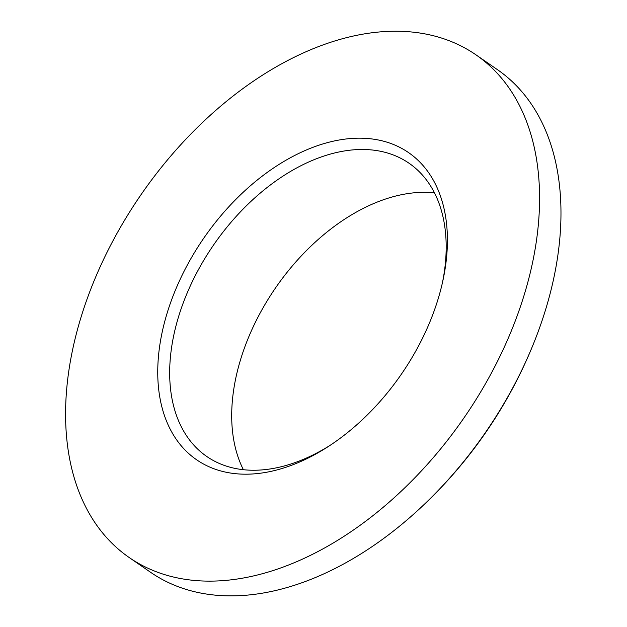 <?xml version="1.0" encoding="UTF-8"?>
<svg xmlns="http://www.w3.org/2000/svg" width="627" height="627" viewBox="0 0 627 627"><rect width="100%" height="100%" fill="white"/><g stroke="black" fill="none" stroke-linecap="round" stroke-linejoin="round"><path stroke-width="0.94" d="M243.386 469.694A178.115 114.49 124.6 0 1 257.728 317.63A178.115 114.49 124.6 0 1 434.495 192.865M329.857 445.507A178.115 114.49 124.6 0 1 206.73 456.456A178.115 114.49 124.6 0 1 195.702 274.806A178.115 114.49 124.6 0 1 409.117 163.286A178.115 114.49 124.6 0 1 442.529 282.299M494.962 366.286A305.341 196.275 124.6 0 1 129.107 557.466A305.341 196.275 124.6 0 1 110.195 246.074A305.341 196.275 124.6 0 1 476.05 54.894A305.341 196.275 124.6 0 1 494.962 366.286M129.107 557.466L150.496 572.232A305.341 196.275 -55.4 0 0 415.435 512.557A305.341 196.275 -55.4 0 0 516.35 381.051A305.341 196.275 -55.4 0 0 535.56 338.549A305.341 196.275 -55.4 0 0 497.438 69.66L476.05 54.894M185.012 269.445A186.603 119.945 124.6 0 1 363.597 138.261A186.603 119.945 124.6 0 1 443.07 279.822A186.603 119.945 124.6 0 1 420.145 342.914A186.603 119.945 124.6 0 1 327.733 446.894A186.603 119.945 124.6 0 1 179.91 444.206A186.603 119.945 124.6 0 1 185.012 269.445M415.435 512.557A458.016 458.016 0 0 0 535.56 338.549"/></g></svg>
